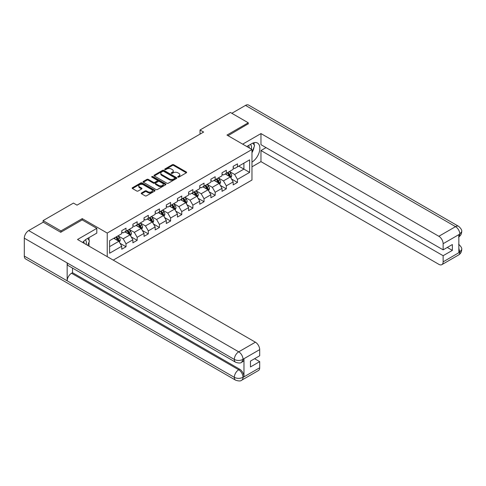 <?xml version="1.0" encoding="UTF-8"?>
<svg xmlns="http://www.w3.org/2000/svg" width="486" height="486" viewBox="0 0 486 486"><rect width="100%" height="100%" fill="white"/><g stroke="black" fill="none" stroke-linecap="round" stroke-linejoin="round"><path stroke-width="0.73" d="M177.912 177.111A0.693 0.401 0 0 0 178.891 177.111L186.345 172.809A0.99 0.571 0 0 0 186.63 172.402A0.99 0.571 0 0 0 186.345 172.001L173.721 164.711A0.99 0.571 0 0 0 172.317 164.711L164.869 169.013A0.693 0.401 0 0 0 165.848 169.578L166.813 169.025A3.171 1.835 0 0 1 171.303 169.025L172.354 169.632A3.171 1.835 0 0 1 173.283 170.926A3.171 1.835 0 0 1 172.354 172.22L171.388 172.779A0.693 0.401 0 0 0 172.372 173.344L173.332 172.791A3.171 1.835 0 0 1 177.821 172.791L178.872 173.399A3.171 1.835 0 0 1 179.802 174.693A3.171 1.835 0 0 1 178.872 175.987L177.912 176.546A0.693 0.401 0 0 0 177.912 177.111L177.912 176.546M141.535 192.972A0.99 0.571 0 0 0 141.244 193.373A0.99 0.571 0 0 0 141.535 193.78L145.077 195.822A0.99 0.571 0 0 0 146.48 195.822L154.755 191.047A0.99 0.571 0 0 0 155.046 190.64A0.99 0.571 0 0 0 154.755 190.239L142.131 182.949A0.99 0.571 0 0 0 140.727 182.949L132.453 187.73A0.99 0.571 0 0 0 132.162 188.131A0.99 0.571 0 0 0 132.453 188.538L136.73 191.004A0.99 0.571 0 0 0 138.133 191.004L141.675 188.963A0.99 0.571 0 0 0 141.967 188.556A0.99 0.571 0 0 0 141.675 188.155L139.555 186.928A2.655 1.531 0 0 1 138.777 185.846A2.655 1.531 0 0 1 140.418 184.431A2.655 1.531 0 0 1 143.303 184.759L151.614 189.558A2.655 1.531 0 0 1 152.391 190.64A2.655 1.531 0 0 1 150.757 192.055A2.655 1.531 0 0 1 147.866 191.727L146.48 190.925A0.99 0.571 0 0 0 145.077 190.925L141.535 192.972L141.535 193.78L145.077 191.751L145.077 190.925M82.237 219.951L82.237 218.633L60.944 230.923L43.09 220.614L43.09 222.26M82.237 218.633L107.236 233.067L251.973 149.506L251.973 180.027L113.238 260.125M248.255 124.015L248.255 122.782L226.968 135.072L251.973 149.506M248.255 122.782L230.394 112.466L200.038 129.999L200.038 134.124M43.09 220.614L73.447 203.081L77.019 205.147L203.61 132.058L200.038 129.999M166.886 183.234A0.99 0.571 0 0 0 168.284 183.234L176.558 178.459A0.99 0.571 0 0 0 176.849 178.052A0.99 0.571 0 0 0 176.558 177.645L163.94 170.361A0.99 0.571 0 0 0 162.537 170.361L154.262 175.136A0.99 0.571 0 0 0 153.971 175.543A0.99 0.571 0 0 0 154.262 175.944L166.886 183.234M152.118 177.262A0.693 0.401 0 0 1 152.823 177.36L152.823 176.533L165.659 183.945A0.99 0.571 0 0 1 165.945 184.346A0.99 0.571 0 0 1 165.659 184.753L157.385 189.528A0.99 0.571 0 0 1 155.982 189.528L143.358 182.244L146.9 180.215L146.9 179.389L143.358 181.43A0.99 0.571 0 0 0 143.066 181.837A0.99 0.571 0 0 0 143.358 182.244L143.358 181.43M146.9 180.215A0.99 0.571 0 0 1 148.303 180.215L148.303 179.389A0.99 0.571 0 0 0 146.9 179.389M148.303 179.389L153.418 182.341A0.99 0.571 0 0 0 154.821 182.341L157.172 180.986A0.99 0.571 0 0 0 157.464 180.579A0.99 0.571 0 0 0 157.172 180.178L151.845 177.098A0.693 0.401 0 0 1 152.823 176.533M107.236 256.657L107.236 233.067M120.06 243.316L126.026 246.76L126.026 243.747L132.885 239.792L132.885 242.8L137.174 240.327L137.174 237.314L144.026 233.353L144.026 236.366L148.315 233.894L148.315 230.88L155.174 226.919L155.174 229.933L159.457 227.46L159.457 224.447L166.315 220.486L166.315 223.499L170.604 221.021L170.604 218.014L177.463 214.053L177.463 217.066L181.746 214.587L181.746 211.58L188.604 207.619L188.604 210.632L192.893 208.154L192.893 205.147L199.752 201.186L199.752 204.199L204.035 201.72L204.035 198.713L210.894 194.752L210.894 197.759L215.183 195.287L215.183 192.274L222.041 188.319L222.041 191.326L226.324 188.854L226.324 185.84L233.183 181.886L233.183 184.893L237.472 182.42L237.472 179.407L249.616 172.396L249.616 159.858L243.899 163.156L243.899 169.098L249.616 172.396M126.026 246.76L121.743 249.233L121.743 246.226L109.599 253.236L109.599 240.698L121.743 233.687L121.743 230.674L126.026 228.201L126.026 231.208L132.885 227.254L132.885 224.24L137.174 221.768L137.174 224.775L144.026 220.814L144.026 217.807L148.315 215.334L148.315 218.342L155.174 214.381L155.174 211.374L159.457 208.895L159.457 211.908L166.315 207.947L166.315 204.94L170.604 202.462L170.604 205.475L177.463 201.514L177.463 198.507L181.746 196.028L181.746 199.041L188.604 195.08L188.604 192.067L192.893 189.595L192.893 192.608L199.752 188.647L199.752 185.634L204.035 183.161L204.035 186.174L210.894 182.214L210.894 179.2L215.183 176.728L215.183 179.741L222.041 175.78L222.041 172.767L226.324 170.294L226.324 173.302L233.183 169.347L233.183 166.334L237.472 163.861L237.472 166.868L249.616 159.858M124.884 231.871L130.029 234.841L123.171 238.802L118.025 235.832M121.743 232.035L123.171 232.861L126.026 231.208M123.171 238.802L126.026 243.747M130.029 234.841L132.885 239.792M136.025 225.437L141.171 228.408L134.312 232.363L129.173 229.398M132.885 225.601L134.312 226.427L137.174 224.775M134.312 232.363L137.174 237.314M141.171 228.408L144.026 233.353M147.173 219.004L152.318 221.974L145.46 225.929L140.314 222.965M144.026 219.168L145.46 219.994L148.315 218.342M145.46 225.929L148.315 230.88M152.318 221.974L155.174 226.919M158.315 212.57L163.46 215.541L156.601 219.496L151.456 216.525M155.174 212.734L156.601 213.561L159.457 211.908M156.601 219.496L159.457 224.447M163.46 215.541L166.315 220.486M169.462 206.137L174.602 209.102L167.749 213.062L162.603 210.092M166.315 206.301L167.749 207.127L170.604 205.475M167.749 213.062L170.604 218.014M174.602 209.102L177.463 214.053M180.604 199.697L185.749 202.668L178.891 206.629L173.745 203.658M177.463 199.868L178.891 200.688L181.746 199.041M178.891 206.629L181.746 211.58M185.749 202.668L188.604 207.619M191.751 193.264L196.891 196.235L190.032 200.196L184.893 197.225M188.604 193.434L190.032 194.254L192.893 192.608M190.032 200.196L192.893 205.147M196.891 196.235L199.752 201.186M202.893 186.831L208.038 189.801L201.18 193.762L196.034 190.791M199.752 186.995L201.18 187.821L204.035 186.174M201.18 193.762L204.035 198.713M208.038 189.801L210.894 194.752M214.034 180.397L219.18 183.368L212.321 187.329L207.182 184.358M210.894 180.561L212.321 181.387L215.183 179.741M212.321 187.329L215.183 192.274M219.18 183.368L222.041 188.319M225.182 173.964L230.328 176.934L223.469 180.895L218.323 177.925M222.041 174.128L223.469 174.954L226.324 173.302M223.469 180.895L226.324 185.84M230.328 176.934L233.183 181.886M238.754 166.127L243.899 169.098L234.61 174.462L229.465 171.491M233.183 167.694L234.61 168.52L237.472 166.868M234.61 174.462L237.472 179.407M60.944 230.923L60.944 232.156M109.599 246.639L118.882 241.275L113.742 238.304M118.882 241.275L121.743 246.226M231.506 178.976L237.472 182.42M220.358 185.409L226.324 188.854M209.217 191.842L215.183 195.287M198.069 198.276L204.035 201.72M186.928 204.709L192.893 208.154M175.78 211.143L181.746 214.587M164.639 217.582L170.604 221.021M153.497 224.016L159.457 227.46M142.349 230.449L148.315 233.894M131.208 236.882L137.174 240.327M178.186 177.208L178.872 176.813A3.171 1.835 0 0 0 179.802 175.519L179.802 174.693M173.283 170.926L173.283 171.752A3.171 1.835 0 0 1 172.354 173.046L171.667 173.441M186.326 172.816L173.721 165.538A0.99 0.571 0 0 0 172.317 165.538L165.143 169.681M176.546 178.465L163.94 171.187A0.99 0.571 0 0 0 162.537 171.187L154.275 175.956M174.808 178.338A0.693 0.401 0 0 0 174.808 177.767L163.727 171.37A0.693 0.401 0 0 0 162.749 171.37L161.729 171.959A3.171 1.835 0 0 0 160.799 173.253A3.171 1.835 0 0 0 161.729 174.547L169.304 178.921A3.171 1.835 0 0 0 173.794 178.921L174.808 178.338L174.808 179.158A0.693 0.401 0 0 0 175.009 178.878L175.009 178.052M160.799 173.253L160.799 174.079A3.171 1.835 0 0 0 161.729 175.373L161.729 174.547M174.808 179.158L173.794 179.747A3.171 1.835 0 0 1 169.304 179.747L161.729 175.373M148.303 180.215L153.418 183.167A0.99 0.571 0 0 0 154.821 183.167L157.172 181.813A0.99 0.571 0 0 0 157.464 181.406L157.464 180.579M152.823 177.36L165.641 184.759M158.734 185.409A2.655 1.531 0 0 0 161.625 185.743A2.655 1.531 0 0 0 163.26 184.328A2.655 1.531 0 0 0 162.482 183.246L159.554 181.551A0.99 0.571 0 0 0 158.157 181.551L155.806 182.912A0.99 0.571 0 0 0 155.514 183.313A0.99 0.571 0 0 0 155.806 183.72L158.734 185.409L158.734 186.235A2.655 1.531 0 0 0 161.625 186.569A2.655 1.531 0 0 0 163.26 185.154L163.26 184.328M155.514 183.313L155.514 184.139A0.99 0.571 0 0 0 155.806 184.546L155.806 183.72M158.734 186.235L155.806 184.546M152.391 190.64L152.391 191.466A2.655 1.531 0 0 1 150.757 192.881A2.655 1.531 0 0 1 147.866 192.547L146.48 191.751A0.99 0.571 0 0 0 145.077 191.751M138.777 185.846L138.777 186.673A2.655 1.531 0 0 0 139.555 187.754L139.555 186.928M141.675 188.155L141.675 188.963L139.555 187.754M154.742 191.053L142.131 183.775A0.99 0.571 0 0 0 140.727 183.775L132.465 188.544L132.453 187.73M230.893 177.912L231.737 175.768A2.679 1.543 -120 0 0 230.886 173.49L229.41 171.522M226.84 174.924L225.838 173.587M227.199 172.803L228.669 174.772A2.679 1.543 60 0 1 229.435 176.382C229.842 176.916 230.127 176.752 230.291 175.883A2.679 1.543 -120 0 0 229.526 174.274L228.055 172.305M227.381 172.694L229.015 174.875A1.367 0.79 60 0 1 229.264 175.294L230.291 175.883M251.317 149.129A6.567 3.791 120 0 0 250.351 144.464M249.227 147.92A4.496 2.594 120 0 0 248.303 145.66A4.496 2.594 120 0 0 248.285 145.654M252.854 143.091L254.609 145.587L251.973 152.397M86.156 244.488A6.567 3.791 120 0 0 85.287 239.896M84.066 243.279A4.496 2.594 120 0 0 83.604 241.433M87.656 238.395L89.448 240.947L87.723 245.394M251.973 162.087A11.366 6.561 120 0 0 259.281 152.063A11.366 6.561 120 0 0 257.513 143.048A11.366 6.561 120 0 0 251.827 143.607L246.791 146.517M251.973 166.832L260.97 161.631L260.97 150.539L443.135 255.709L443.135 261.857L459.92 252.076M266.042 147.61L260.97 150.539M447.278 247.459L452.351 250.387L452.351 244.531L443.135 249.853L260.97 144.682L260.97 133.583L438.852 236.281L455.534 226.652L245.503 105.395L231.828 113.293M242.684 144.142L260.97 133.583M260.97 161.631L438.852 264.329A6.063 3.499 -120 0 0 441.883 264.627A6.063 3.499 -120 0 0 443.135 261.857M245.503 105.395A6.215 3.584 -60 0 1 248.613 105.085L458.638 226.342A6.215 3.584 -60 0 0 455.534 226.652A6.063 3.499 60 0 1 459.817 234.076L443.135 243.705A6.063 3.499 -120 0 0 438.852 236.281M443.135 249.853L443.135 243.705M452.351 250.387L443.135 255.709M458.851 236.852L459.817 234.282L458.851 234.841L458.851 252.574L459.817 252.021L458.851 248.334M248.255 123.772L228.037 135.691M251.973 152.732A11.366 6.561 120 0 0 254.038 147.07M254.221 145.035A11.366 6.561 120 0 0 253.941 142.714M458.638 244.288C461.074 246.481 462.095 248.231 461.7 249.543L459.817 252.021M458.638 226.342C461.074 228.517 462.095 230.285 461.7 231.646L459.817 234.076M96.811 228.365L77.523 239.501L255.399 342.199A6.063 3.499 60 0 1 259.688 349.622L243.006 359.251L241.749 362.234C240.734 363.267 238.687 363.267 235.613 362.24L68.447 265.733A6.215 3.584 -60 0 1 67.165 262.926L24.3 238.183A6.215 3.584 -60 0 1 28.692 230.571L43.23 222.181L60.732 232.284L82.164 219.909L96.811 228.365L96.811 233.11L86.666 238.966A11.366 6.561 120 0 0 82.681 242.484M88.774 245.995L91.168 247.38M89.023 245.855L89.023 242.046M89.023 240.339L89.023 237.605M259.688 349.622L259.688 355.77L250.472 361.086L250.472 366.942L259.688 361.627L259.688 367.768A6.063 3.499 60 0 1 258.43 370.545L241.749 380.173A6.063 3.499 -120 0 0 243.006 377.397L259.688 367.768M241.749 380.173C240.783 381.2 238.735 381.206 235.613 380.18L25.588 258.923A6.215 3.584 -60 0 1 24.3 256.079L67.165 280.829A6.215 3.584 -60 0 1 71.557 273.26L238.717 369.767L239.683 369.214A6.063 3.499 60 0 1 243.972 376.638L243.972 358.899A6.063 3.499 60 0 1 242.714 361.675L241.749 362.234M24.3 238.183L24.3 256.079M235.613 362.24A6.215 3.584 -60 0 1 234.325 359.44L67.165 262.926L67.165 280.829L234.325 377.336C237.174 378.716 240.035 378.716 242.897 377.336L243.006 377.397M259.688 361.627L254.615 358.698M72.517 268.078L72.517 272.701L239.683 369.214M72.517 272.701L71.557 273.26M28.692 230.571L238.717 351.828A6.215 3.584 -60 0 0 234.325 359.44C237.186 360.812 240.041 360.8 242.891 359.403M219.745 184.346L220.595 182.207A2.679 1.543 -120 0 0 219.739 179.923L218.269 177.955M215.699 181.357L214.697 180.02M216.051 179.237L217.528 181.205A2.679 1.543 60 0 1 218.293 182.815C218.694 183.35 218.979 183.186 219.15 182.317A2.679 1.543 -120 0 0 218.384 180.707L216.908 178.739M216.24 179.127L217.874 181.308A1.367 0.79 60 0 1 218.123 181.728L219.15 182.317M208.603 190.779L209.454 188.641A2.679 1.543 -120 0 0 208.597 186.357L207.121 184.388M204.551 187.79L203.549 186.454M204.91 185.67L206.38 187.639A2.679 1.543 60 0 1 207.145 189.248C207.552 189.783 207.838 189.619 208.008 188.75A2.679 1.543 -120 0 0 207.236 187.14L205.766 185.172M205.092 185.561L206.732 187.748A1.367 0.79 60 0 1 206.975 188.161L208.008 188.75M197.456 197.213L198.306 195.074A2.679 1.543 -120 0 0 197.45 192.79L195.98 190.822M193.41 194.224L192.407 192.887M193.762 192.104L195.238 194.072A2.679 1.543 60 0 1 196.004 195.682C196.405 196.223 196.69 196.052 196.86 195.19A2.679 1.543 -120 0 0 196.095 193.574L194.619 191.606M193.95 191.994L195.585 194.181A1.367 0.79 60 0 1 195.834 194.594L196.86 195.19M186.314 203.646L187.165 201.508A2.679 1.543 -120 0 0 186.308 199.23L184.832 197.261M182.262 200.657L181.26 199.321M182.621 198.537L184.091 200.505A2.679 1.543 60 0 1 184.862 202.115C185.263 202.656 185.549 202.492 185.719 201.623A2.679 1.543 -120 0 0 184.953 200.013L183.477 198.045M182.803 198.428L184.443 200.615A1.367 0.79 60 0 1 184.692 201.028L185.719 201.623M175.167 210.08L176.017 207.941A2.679 1.543 -120 0 0 175.167 205.663L173.69 203.695M171.121 207.091L170.118 205.754M171.473 204.97L172.949 206.939A2.679 1.543 60 0 1 173.715 208.549C174.116 209.089 174.401 208.925 174.571 208.057A2.679 1.543 -120 0 0 173.806 206.447L172.33 204.478M171.661 204.861L173.295 207.048A1.367 0.79 60 0 1 173.545 207.461L174.571 208.057M164.025 216.513L164.875 214.375A2.679 1.543 -120 0 0 164.019 212.096L162.543 210.128M159.973 213.524L158.971 212.188M160.331 211.404L161.808 213.372A2.679 1.543 60 0 1 162.573 214.982C162.974 215.523 163.26 215.359 163.43 214.49A2.679 1.543 -120 0 0 162.664 212.88L161.188 210.912M160.52 211.301L162.154 213.482A1.367 0.79 60 0 1 162.403 213.895L163.43 214.49M152.877 222.953L153.728 220.808A2.679 1.543 -120 0 0 152.877 218.53L151.401 216.562M148.831 219.958L147.829 218.621M149.184 217.837L150.66 219.806A2.679 1.543 60 0 1 151.425 221.416C151.832 221.956 152.118 221.792 152.282 220.923A2.679 1.543 -120 0 0 151.517 219.314L150.046 217.345M149.372 217.734L151.006 219.915A1.367 0.79 60 0 1 151.255 220.328L152.282 220.923M141.736 229.386L142.586 227.241A2.679 1.543 -120 0 0 141.73 224.963L140.26 222.995M137.684 226.397L136.688 225.054M138.042 224.271L139.518 226.239A2.679 1.543 60 0 1 140.284 227.849C140.685 228.39 140.97 228.226 141.14 227.357A2.679 1.543 -120 0 0 140.375 225.747L138.899 223.779M138.231 224.168L139.865 226.348A1.367 0.79 60 0 1 140.114 226.762L141.14 227.357M130.594 235.819L131.439 233.675A2.679 1.543 -120 0 0 130.588 231.397L129.112 229.428M126.542 232.83L125.54 231.494M126.901 230.71L128.371 232.679A2.679 1.543 60 0 1 129.136 234.288C129.543 234.823 129.829 234.659 129.999 233.79A2.679 1.543 -120 0 0 129.227 232.18L127.757 230.212M127.083 230.601L128.723 232.782A1.367 0.79 60 0 1 128.966 233.195L129.999 233.79M119.447 242.253L120.297 240.108A2.679 1.543 -120 0 0 119.441 237.83L117.97 235.862M115.401 239.264L114.398 237.927M115.753 237.144L117.229 239.112A2.679 1.543 60 0 1 117.995 240.722C118.396 241.256 118.681 241.092 118.851 240.224A2.679 1.543 -120 0 0 118.086 238.614L116.61 236.646M115.941 237.034L117.576 239.215A1.367 0.79 60 0 1 117.825 239.634L118.851 240.224M178.872 176.813L178.872 175.987M171.388 173.344L171.388 172.779M172.354 173.046L172.354 172.22M164.869 169.578L164.869 169.013M172.317 165.538L172.317 164.711M173.721 165.538L173.721 164.711M186.345 172.809L186.345 172.001M154.262 175.944L154.262 175.136M162.537 171.187L162.537 170.361M163.94 171.187L163.94 170.361M176.558 178.459L176.558 177.645M169.304 179.747L169.304 178.921M173.794 179.747L173.794 178.921M153.418 183.167L153.418 182.341M154.821 183.167L154.821 182.341M157.172 181.813L157.172 180.986M165.659 184.753L165.659 183.945M146.48 191.751L146.48 190.925M147.866 192.547L147.866 191.727M140.727 183.775L140.727 182.949M142.131 183.775L142.131 182.949M154.755 191.047L154.755 190.239M230.06 176.782L231.719 175.823M229.526 174.274L230.886 173.49M227.624 175.373L228.669 174.772M461.7 249.567C461.633 251.942 460.588 253.753 458.559 254.998A6.063 3.499 -120 0 0 459.817 252.222M243.972 376.638L242.903 377.336M243.006 359.458L243.972 358.899M243.006 359.251A6.063 3.499 60 0 0 238.717 351.828L255.399 342.199M235.613 380.18A6.215 3.584 -60 0 1 234.325 377.336A6.215 3.584 -60 0 1 238.717 369.767C241.299 371.498 242.727 373.971 243.006 377.197M218.919 183.216L220.577 182.256M218.384 180.707L219.739 179.923M216.477 181.807L217.528 181.205M207.771 189.649L209.436 188.69M207.236 187.14L208.597 186.357M205.335 188.24L206.38 187.639M196.63 196.083L198.288 195.123M196.095 193.574L197.45 192.79M194.193 194.673L195.238 194.072M185.482 202.516L187.146 201.556M184.953 200.013L186.308 199.23M183.046 201.113L184.091 200.505M174.34 208.95L175.999 207.99M173.806 206.447L175.167 205.663M171.904 207.546L172.949 206.939M163.193 215.383L164.857 214.429M162.664 212.88L164.019 212.096M160.757 213.98L161.808 213.372M152.051 221.816L153.71 220.863M151.517 219.314L152.877 218.53M149.615 220.413L150.66 219.806M140.91 228.256L142.568 227.296M140.375 225.747L141.73 224.963M138.467 226.847L139.518 226.239M129.762 234.689L131.427 233.73M129.227 232.18L130.588 231.397M127.326 233.28L128.371 232.679M118.62 241.123L120.279 240.163M118.086 238.614L119.441 237.83M116.178 239.713L117.229 239.112M441.883 264.627L458.559 254.998M461.7 231.664C461.621 234.021 460.57 235.819 458.559 237.059"/></g></svg>
